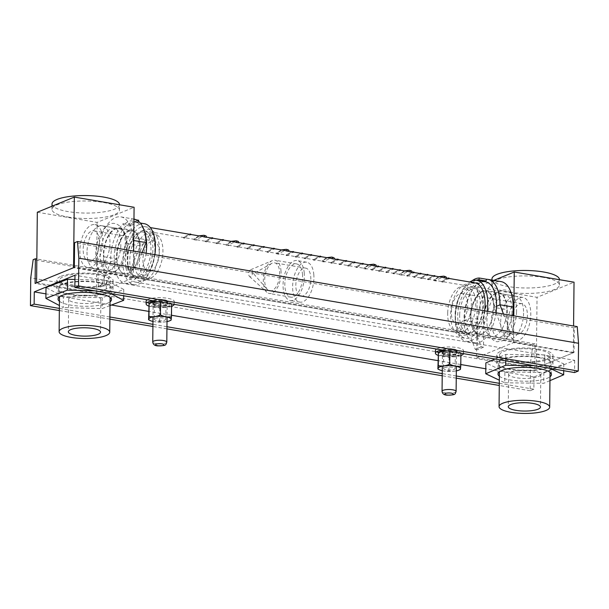<?xml version="1.0" encoding="UTF-8"?>
<svg xmlns="http://www.w3.org/2000/svg" width="609" height="609" viewBox="0 0 609 609"><rect width="100%" height="100%" fill="white"/><g stroke="black" fill="none" stroke-linecap="round" stroke-linejoin="round"><path stroke-width="0.46" stroke-dasharray="3.04 2.28" d="M577.225 326.622L574.295 327.825L574.036 352.489L534.816 368.544L535.075 343.879L532.875 344.778L530.454 362.964L530.165 390.727L533.865 389.212L533.994 376.994L574.69 360.338L74.976 275.23M574.69 360.338L574.561 372.556M574.295 327.825L74.58 242.725M574.036 352.489L74.321 267.389M501.001 351.203A28.121 7.293 0.6 0 1 532.639 348.34A28.121 7.293 0.6 0 1 553.025 355.572A28.121 7.293 0.6 0 1 524.829 362.568A28.121 7.293 0.6 0 1 496.792 354.986A28.121 7.293 0.6 0 1 501.001 351.203M61.06 276.28A28.121 7.293 0.6 0 1 92.697 273.411A28.121 7.293 0.6 0 1 113.084 280.642A28.121 7.293 0.6 0 1 84.895 287.646A28.121 7.293 0.6 0 1 56.85 280.056A28.121 7.293 0.6 0 1 61.06 276.28M534.816 368.544L35.101 283.436M535.075 343.879L36.829 259.023M532.875 344.778L33.16 259.67M530.454 362.964L30.739 277.856M530.165 390.727L499.281 385.467M456.248 378.143L442.21 375.753M166.942 328.868L152.905 326.477M109.871 319.146L59.339 310.544M533.865 389.212L499.304 383.327M456.27 375.997L442.233 373.606M166.965 326.728L152.928 324.338M109.894 317.007L59.362 308.405M533.994 376.994L485.799 368.788M460.785 364.525L437.978 360.642M171.479 315.256L148.665 311.374M111.432 305.025L45.926 293.873M455.486 351.614A7.026 1.827 -179.4 0 0 456.537 350.67A7.026 1.827 -179.4 0 0 451.436 348.866A7.026 1.827 -179.4 0 0 443.527 349.581A7.026 1.827 -179.4 0 0 442.477 350.525A7.026 1.827 -179.4 0 0 447.577 352.329A7.026 1.827 -179.4 0 0 455.486 351.614M166.173 302.346A7.026 1.827 -179.4 0 0 167.231 301.402A7.026 1.827 -179.4 0 0 162.131 299.59A7.026 1.827 -179.4 0 0 154.222 300.306A7.026 1.827 -179.4 0 0 153.171 301.249A7.026 1.827 -179.4 0 0 158.264 303.061A7.026 1.827 -179.4 0 0 166.173 302.346M548.732 367.493A28.121 7.293 -179.4 0 0 552.942 363.718A28.121 7.293 -179.4 0 0 532.555 356.486A28.121 7.293 -179.4 0 0 500.91 359.356A28.121 7.293 -179.4 0 0 496.7 363.131A28.121 7.293 -179.4 0 0 517.094 370.363A28.121 7.293 -179.4 0 0 548.732 367.493M108.79 292.571A28.121 7.293 -179.4 0 0 113 288.795A28.121 7.293 -179.4 0 0 92.614 281.564A28.121 7.293 -179.4 0 0 60.976 284.426A28.121 7.293 -179.4 0 0 56.766 288.202A28.121 7.293 -179.4 0 0 77.153 295.434A28.121 7.293 -179.4 0 0 108.79 292.571M538.394 376.613A16.093 4.172 -179.4 0 0 540.8 374.459A16.093 4.172 -179.4 0 0 524.752 370.112A16.093 4.172 -179.4 0 0 508.622 374.116A16.093 4.172 -179.4 0 0 520.284 378.258A16.093 4.172 -179.4 0 0 538.394 376.613M476.52 357.757L536.301 367.943L573.29 352.794L513.516 342.616L476.52 357.757L477.266 287.151L537.039 297.329L574.036 282.188M536.301 367.943L537.039 297.329M573.29 352.794L573.571 326.005M543.403 277.399A33.746 8.754 -179.4 0 0 509.269 276.859A33.746 8.754 -179.4 0 0 491.905 284.319A33.746 8.754 -179.4 0 0 525.559 293.424A33.746 8.754 -179.4 0 0 559.389 285.027A33.746 8.754 -179.4 0 0 543.403 277.399M493.8 280.384L477.266 287.151M538.227 349.825A25.312 6.562 -179.4 0 0 512.618 349.421A25.312 6.562 -179.4 0 0 499.601 355.009A25.312 6.562 -179.4 0 0 524.836 361.837A25.312 6.562 -179.4 0 0 550.216 355.542A25.312 6.562 -179.4 0 0 538.227 349.825M506.855 310.187A21.795 11.031 99.7 0 1 491.729 336.366A21.795 11.031 99.7 0 1 484.52 313.034A21.795 11.031 99.7 0 1 499.053 293.401A21.795 11.031 99.7 0 1 506.855 310.187M513.516 342.616L513.798 315.82M523.595 313.041A21.795 11.031 99.7 0 1 508.469 339.221A21.795 11.031 99.7 0 1 501.253 315.881A21.795 11.031 99.7 0 1 515.785 296.248A21.795 11.031 99.7 0 1 523.595 313.041M491.965 278.884A33.746 8.754 -179.4 0 0 525.613 287.988A33.746 8.754 -179.4 0 0 559.45 279.592M71.086 297.032A16.093 4.172 -179.4 0 0 68.68 299.194A16.093 4.172 -179.4 0 0 84.727 303.533A16.093 4.172 -179.4 0 0 100.858 299.529A16.093 4.172 -179.4 0 0 89.188 295.388A16.093 4.172 -179.4 0 0 71.086 297.032M36.586 282.835L96.359 293.013L133.356 277.871L73.575 267.686M133.356 277.871L133.63 251.075M67.949 217.017A33.746 8.754 -179.4 0 0 102.091 217.558A33.746 8.754 -179.4 0 0 119.448 210.097A33.746 8.754 -179.4 0 0 85.8 200.993A33.746 8.754 -179.4 0 0 51.963 209.389A33.746 8.754 -179.4 0 0 67.949 217.017M37.324 212.229L97.097 222.407L134.094 207.266M71.649 285.804A25.312 6.562 -179.4 0 0 97.257 286.207A25.312 6.562 -179.4 0 0 110.275 280.62A25.312 6.562 -179.4 0 0 85.039 273.791A25.312 6.562 -179.4 0 0 59.659 280.087A25.312 6.562 -179.4 0 0 71.649 285.804M103.758 254.836A21.795 11.031 -80.3 0 0 111.569 271.622A21.795 11.031 -80.3 0 0 126.093 251.989A21.795 11.031 -80.3 0 0 118.884 228.657A21.795 11.031 -80.3 0 0 103.758 254.836M96.359 293.013L97.097 222.407M87.018 251.981A21.795 11.031 -80.3 0 0 94.829 268.775A21.795 11.031 -80.3 0 0 109.361 249.142A21.795 11.031 -80.3 0 0 102.145 225.802A21.795 11.031 -80.3 0 0 87.018 251.981M52.024 203.962A33.746 8.754 -179.4 0 0 68.002 211.582A33.746 8.754 -179.4 0 0 102.145 212.122A33.746 8.754 -179.4 0 0 119.509 204.67M455.844 351.675A7.453 1.934 0.6 0 1 447.455 352.436A7.453 1.934 0.6 0 1 442.058 350.518A7.453 1.934 0.6 0 1 449.526 348.668A7.453 1.934 0.6 0 1 456.956 350.677A7.453 1.934 0.6 0 1 455.844 351.675M436.554 349.056A14.06 3.646 0.6 0 1 452.312 347.054A14.06 3.646 0.6 0 1 463.563 350.746A14.06 3.646 0.6 0 1 461.462 352.634A14.06 3.646 0.6 0 1 445.643 354.065A14.06 3.646 0.6 0 1 435.45 350.449M455.814 354.392A7.453 1.934 0.6 0 1 447.432 355.154A7.453 1.934 0.6 0 1 442.027 353.235A7.453 1.934 0.6 0 1 449.495 351.378A7.453 1.934 0.6 0 1 456.933 353.387A7.453 1.934 0.6 0 1 455.814 354.392M460.884 355.557A14.06 3.646 0.6 0 1 438.054 355.329M442.537 350.076A14.06 3.646 0.6 0 1 463.54 353.464A14.06 3.646 0.6 0 1 463.518 353.646M166.531 302.407A7.453 1.934 0.6 0 1 158.15 303.16A7.453 1.934 0.6 0 1 152.745 301.249A7.453 1.934 0.6 0 1 160.22 299.392A7.453 1.934 0.6 0 1 167.65 301.402A7.453 1.934 0.6 0 1 166.531 302.407M147.241 299.78A14.06 3.646 0.6 0 1 163.006 297.778A14.06 3.646 0.6 0 1 174.258 301.47A14.06 3.646 0.6 0 1 172.157 303.358A14.06 3.646 0.6 0 1 156.33 304.797A14.06 3.646 0.6 0 1 146.137 301.181M166.508 305.117A7.453 1.934 0.6 0 1 158.119 305.878A7.453 1.934 0.6 0 1 152.722 303.96A7.453 1.934 0.6 0 1 160.19 302.11A7.453 1.934 0.6 0 1 167.62 304.119A7.453 1.934 0.6 0 1 166.508 305.117M171.571 306.289A14.06 3.646 0.6 0 1 148.748 306.053M153.232 300.8A14.06 3.646 0.6 0 1 174.227 304.188A14.06 3.646 0.6 0 1 174.212 304.371M449.861 351.317L449.868 350.936C453.568 350.297 457.252 350.921 460.906 352.817L460.906 353.197M449.868 350.936L445.582 350.594M442.263 370.714A11.213 2.908 -179.4 0 0 456.324 370.858M460.404 369.412L460.374 369.412C456.552 371.178 452.746 371.673 448.932 370.896C445.248 371.543 441.563 370.919 437.886 369.016M460.374 369.412L460.906 352.817L459.414 352.063A11.213 2.908 -179.4 0 0 445.415 350.563M448.932 370.896L449.069 357.666C452.89 355.9 456.704 355.405 460.511 356.181M443.504 352.291A7.026 1.827 0.6 0 1 452.974 351.766A7.026 1.827 0.6 0 1 455.692 354.225A7.026 1.827 0.6 0 1 449.457 355.138A7.026 1.827 0.6 0 1 443.245 354.095A7.026 1.827 0.6 0 1 443.504 352.291M439.569 351.857A11.213 2.908 -179.4 0 0 443.9 355.785A11.213 2.908 -179.4 0 0 459.011 354.933A11.213 2.908 -179.4 0 0 459.414 352.063M444.532 353.151A5.816 1.507 0.6 0 1 451.071 352.558A5.816 1.507 0.6 0 1 455.281 354.05A5.816 1.507 0.6 0 1 454.611 354.75A5.816 1.507 0.6 0 1 449.457 355.496A5.816 1.507 0.6 0 1 444.319 354.636A5.816 1.507 0.6 0 1 443.656 353.928A5.816 1.507 0.6 0 1 444.532 353.151M444.38 367.676A5.816 1.507 0.6 0 1 450.919 367.09A5.816 1.507 0.6 0 1 455.129 368.582A5.816 1.507 0.6 0 1 454.261 369.358A5.816 1.507 0.6 0 1 447.722 369.952A5.816 1.507 0.6 0 1 443.504 368.46A5.816 1.507 0.6 0 1 444.38 367.676M438.023 355.785C441.731 355.138 445.415 355.77 449.069 357.666M160.555 302.049L160.555 301.668C164.263 301.021 167.947 301.653 171.601 303.548L171.593 303.929M160.555 301.668L156.277 301.318M152.958 321.438A11.213 2.908 -179.4 0 0 167.018 321.59M171.091 320.144L171.068 320.136C167.247 321.91 163.433 322.397 159.627 321.621C155.942 322.268 152.258 321.643 148.581 319.74M171.068 320.136L171.601 303.548L170.109 302.795A11.213 2.908 -179.4 0 0 156.102 301.288M159.627 321.621L159.764 308.398C163.577 306.624 167.391 306.137 171.205 306.913M154.191 303.023A7.026 1.827 0.6 0 1 163.661 302.49A7.026 1.827 0.6 0 1 166.386 304.957A7.026 1.827 0.6 0 1 160.152 305.863A7.026 1.827 0.6 0 1 153.94 304.827A7.026 1.827 0.6 0 1 154.191 303.023M150.256 302.582A11.213 2.908 -179.4 0 0 154.595 306.51A11.213 2.908 -179.4 0 0 169.705 305.665A11.213 2.908 -179.4 0 0 170.109 302.795M155.219 303.876A5.816 1.507 0.6 0 1 161.758 303.29A5.816 1.507 0.6 0 1 165.975 304.782A5.816 1.507 0.6 0 1 165.298 305.474A5.816 1.507 0.6 0 1 160.144 306.228A5.816 1.507 0.6 0 1 155.013 305.368A5.816 1.507 0.6 0 1 154.351 304.66A5.816 1.507 0.6 0 1 155.219 303.876M155.067 318.408A5.816 1.507 0.6 0 1 161.606 317.814A5.816 1.507 0.6 0 1 165.823 319.306A5.816 1.507 0.6 0 1 164.955 320.09A5.816 1.507 0.6 0 1 158.416 320.684A5.816 1.507 0.6 0 1 154.199 319.185A5.816 1.507 0.6 0 1 155.067 318.408M148.718 306.51C152.425 305.87 156.102 306.494 159.764 308.398M518.868 333.998A15.469 7.826 99.7 0 1 516.706 334.204A15.469 7.826 99.7 0 1 511.583 317.639A15.469 7.826 99.7 0 1 521.898 303.708A15.469 7.826 99.7 0 1 527.295 318.195A15.469 7.826 99.7 0 1 518.868 333.998M519.911 297.763A21.795 11.031 99.7 0 1 522.956 297.474A21.795 11.031 99.7 0 1 530.568 317.89A21.795 11.031 99.7 0 1 518.685 340.149A21.795 11.031 99.7 0 1 515.64 340.439A21.795 11.031 99.7 0 1 508.035 320.022A21.795 11.031 99.7 0 1 519.911 297.763M482.853 291.505A21.734 11 -80.3 0 0 472.044 326.637A21.734 11 -80.3 0 0 491.828 319.786A21.734 11 -80.3 0 0 482.853 291.505M481.628 333.839A21.795 11.031 99.7 0 1 478.583 334.128A21.795 11.031 99.7 0 1 471.366 310.796A21.795 11.031 99.7 0 1 485.898 291.163A21.795 11.031 99.7 0 1 493.503 311.572A21.795 11.031 99.7 0 1 481.628 333.839M485.464 281.815A30.93 15.651 -80.3 0 0 481.14 282.226A30.93 15.651 -80.3 0 0 464.279 313.825A30.93 15.651 -80.3 0 0 475.073 342.798A30.93 15.651 -80.3 0 0 496.023 312.798M487.238 311.298A30.93 15.651 99.7 0 1 466.288 341.306A30.93 15.651 99.7 0 1 455.296 314.746A30.93 15.651 99.7 0 1 469.775 281.997M459.658 314.906A22.495 11.381 99.7 0 1 475.256 288.636A22.495 11.381 99.7 0 1 482.701 312.721A22.495 11.381 99.7 0 1 467.704 332.986A22.495 11.381 99.7 0 1 459.658 314.906M447.699 312.874A22.495 11.381 99.7 0 1 463.304 286.595A22.495 11.381 99.7 0 1 470.749 310.689A22.495 11.381 99.7 0 1 455.745 330.953A22.495 11.381 99.7 0 1 447.699 312.874M451.398 311.595A15.469 7.826 99.7 0 1 462.124 293.53A15.469 7.826 99.7 0 1 467.522 308.017A15.469 7.826 99.7 0 1 459.087 323.821A15.469 7.826 99.7 0 1 456.933 324.026A15.469 7.826 99.7 0 1 451.398 311.595M84.24 256.572A15.469 7.826 -80.3 0 0 88.716 261.314A15.469 7.826 -80.3 0 0 99.031 247.383A15.469 7.826 -80.3 0 0 93.908 230.819A15.469 7.826 -80.3 0 0 85.032 239.406A15.469 7.826 -80.3 0 0 84.24 256.572M101.284 231.268A21.795 11.031 -80.3 0 0 94.974 224.584A21.795 11.031 -80.3 0 0 82.459 236.68A21.795 11.031 -80.3 0 0 81.347 260.865A21.795 11.031 -80.3 0 0 87.658 267.549A21.795 11.031 -80.3 0 0 100.173 255.453A21.795 11.031 -80.3 0 0 101.284 231.268M138.312 237.617A21.734 11 99.7 0 1 128.309 273.304A21.734 11 99.7 0 1 118.504 246.211A21.734 11 99.7 0 1 138.312 237.617M118.405 267.176A21.795 11.031 -80.3 0 0 124.716 273.86A21.795 11.031 -80.3 0 0 139.248 254.227A21.795 11.031 -80.3 0 0 132.031 230.895A21.795 11.031 -80.3 0 0 119.516 242.999A21.795 11.031 -80.3 0 0 118.405 267.176M146.107 253.199A30.93 15.651 99.7 0 1 125.157 283.208A30.93 15.651 99.7 0 1 114.918 250.086A30.93 15.651 99.7 0 1 135.541 222.224A30.93 15.651 99.7 0 1 144.493 231.709A30.93 15.651 99.7 0 1 144.645 232.136M144.325 223.716A30.93 15.651 -80.3 0 0 123.703 251.586A30.93 15.651 -80.3 0 0 133.942 284.7A30.93 15.651 -80.3 0 0 154.892 254.699M144.995 270.396A22.495 11.381 -80.3 0 0 150.918 246.889A22.495 11.381 -80.3 0 0 142.909 232.037A22.495 11.381 -80.3 0 0 127.913 252.301A22.495 11.381 -80.3 0 0 135.358 276.387A22.495 11.381 -80.3 0 0 144.995 270.396M156.947 272.436A22.495 11.381 -80.3 0 0 162.877 248.921A22.495 11.381 -80.3 0 0 154.869 234.069A22.495 11.381 -80.3 0 0 139.864 254.334A22.495 11.381 -80.3 0 0 147.309 278.42A22.495 11.381 -80.3 0 0 156.947 272.436M155.12 267.374A15.469 7.826 -80.3 0 0 159.193 251.213A15.469 7.826 -80.3 0 0 153.689 240.997A15.469 7.826 -80.3 0 0 144.805 249.591A15.469 7.826 -80.3 0 0 144.013 266.75A15.469 7.826 -80.3 0 0 148.489 271.492A15.469 7.826 -80.3 0 0 155.12 267.374M495.018 359.013L505.805 354.415L544.758 354.933L563.782 363.946L543.845 372.434L504.884 371.909L504.77 382.772L499.334 380.199M504.884 371.909L485.86 362.903M538.493 357.605A26.712 6.927 -179.4 0 0 511.659 357.27A26.712 6.927 -179.4 0 0 498.109 363.147A26.712 6.927 -179.4 0 0 524.752 370.356A26.712 6.927 -179.4 0 0 551.533 363.702A26.712 6.927 -179.4 0 0 538.493 357.605M499.38 376.24A26.712 6.927 -179.4 0 0 524.638 381.219A26.712 6.927 -179.4 0 0 549.996 376.773M505.805 354.415L505.736 360.832M534.047 365.659L544.652 365.796L550.14 368.399M544.758 354.933L544.652 365.796M563.782 363.946L563.713 370.706M549.95 380.64L543.73 383.289L504.77 382.772M543.845 372.434L543.73 383.289M74.93 279.47L106.4 280.285L123.772 289.496L102.259 297.717L63.366 296.712L63.252 307.575L59.393 305.528M63.366 296.712L45.995 287.501M99.632 282.865A26.712 6.927 -179.4 0 0 72.273 282.264A26.712 6.927 -179.4 0 0 58.167 288.217A26.712 6.927 -179.4 0 0 84.811 295.426A26.712 6.927 -179.4 0 0 111.592 288.78A26.712 6.927 -179.4 0 0 99.632 282.865M59.438 301.31A26.712 6.927 -179.4 0 0 84.697 306.289A26.712 6.927 -179.4 0 0 110.054 301.843M94.798 290.851L106.286 291.148L110.891 293.591M106.4 280.285L106.286 291.148M123.772 289.496L123.703 295.776M110.016 305.573L102.145 308.58L63.252 307.575M102.259 297.717L102.145 308.58M448.194 278.321A0.7 0.601 83.4 0 0 448.102 278.61L449.297 278.815A0.7 0.601 83.4 0 0 449.267 278.503M449.297 278.815A28.121 14.228 -80.3 0 0 442.895 282.134L441.7 281.929A28.121 14.228 99.7 0 1 448.102 278.61M442.895 282.134A0.7 0.502 47.2 0 0 441.7 281.929M458.12 321.887A23.903 12.096 -80.3 0 0 466.273 334.174A23.903 12.096 -80.3 0 0 482.206 312.638A23.903 12.096 -80.3 0 0 474.297 287.045A23.903 12.096 -80.3 0 0 461.691 297.649A23.903 12.096 -80.3 0 0 458.12 321.887M128.164 265.691A23.903 12.096 -80.3 0 0 136.317 277.978A23.903 12.096 -80.3 0 0 152.25 256.442A23.903 12.096 -80.3 0 0 144.341 230.849A23.903 12.096 -80.3 0 0 131.734 241.453A23.903 12.096 -80.3 0 0 128.164 265.691M475.005 282.888A28.121 14.228 -80.3 0 0 460.168 295.365A28.121 14.228 -80.3 0 0 455.974 323.874A28.121 14.228 -80.3 0 0 465.565 338.33A28.121 14.228 -80.3 0 0 484.635 310.856M126.017 267.678A28.121 14.228 -80.3 0 0 135.609 282.134A28.121 14.228 -80.3 0 0 154.359 256.8A28.121 14.228 -80.3 0 0 145.049 226.693A28.121 14.228 -80.3 0 0 130.219 239.17A28.121 14.228 -80.3 0 0 126.017 267.678M184.649 238.149A28.121 14.228 -80.3 0 1 191.051 234.83L189.856 234.632A28.121 14.228 99.7 0 0 183.454 237.944L184.649 238.149A0.7 0.502 47.2 0 0 183.454 237.944M206.512 241.872A28.121 14.228 -80.3 0 1 212.914 238.561L211.719 238.355A28.121 14.228 99.7 0 0 205.317 241.666L206.512 241.872A0.7 0.502 47.2 0 0 205.317 241.666M217.276 243.707A28.121 14.228 -80.3 0 1 223.67 240.388L222.475 240.182A28.121 14.228 99.7 0 0 216.073 243.501L217.276 243.707A0.7 0.502 47.2 0 0 216.073 243.501M238.073 247.246A28.121 14.228 -80.3 0 1 244.475 243.935L243.28 243.729A28.121 14.228 99.7 0 0 236.878 247.041L238.073 247.246A0.7 0.502 47.2 0 0 236.878 247.041M248.114 248.959A28.121 14.228 -80.3 0 1 254.516 245.64L253.321 245.442A28.121 14.228 99.7 0 0 246.919 248.754L248.114 248.959A0.7 0.502 47.2 0 0 246.919 248.754M258.155 250.672A28.121 14.228 -80.3 0 1 264.557 247.353L263.362 247.147A28.121 14.228 99.7 0 0 256.96 250.466L258.155 250.672A0.7 0.502 47.2 0 0 256.96 250.466M268.204 252.377A28.121 14.228 -80.3 0 1 274.606 249.066L273.403 248.86A28.121 14.228 99.7 0 0 267.008 252.172L268.204 252.377A0.7 0.502 47.2 0 0 267.008 252.172M287.326 255.635A28.121 14.228 -80.3 0 1 293.728 252.324L292.533 252.118A28.121 14.228 99.7 0 0 286.131 255.43L287.326 255.635A0.7 0.502 47.2 0 0 286.131 255.43M296.416 257.181A28.121 14.228 -80.3 0 1 302.818 253.869L301.622 253.664A28.121 14.228 99.7 0 0 295.22 256.983L296.416 257.181A0.7 0.502 47.2 0 0 295.22 256.983M305.497 258.734A28.121 14.228 -80.3 0 1 311.899 255.415L310.704 255.209A28.121 14.228 99.7 0 0 304.302 258.528L305.497 258.734A0.7 0.502 47.2 0 0 304.302 258.528M314.587 260.279A28.121 14.228 -80.3 0 1 320.989 256.96L319.794 256.762A28.121 14.228 99.7 0 0 313.391 260.073L314.587 260.279A0.7 0.502 47.2 0 0 313.391 260.073M332.042 263.248A28.121 14.228 -80.3 0 1 338.444 259.936L337.249 259.731A28.121 14.228 99.7 0 0 330.847 263.05L332.042 263.248A0.7 0.502 47.2 0 0 330.847 263.05M340.408 264.679A28.121 14.228 -80.3 0 1 346.81 261.36L345.615 261.154A28.121 14.228 99.7 0 0 339.213 264.473L340.408 264.679A0.7 0.502 47.2 0 0 339.213 264.473M348.774 266.103A28.121 14.228 -80.3 0 1 355.176 262.784L353.981 262.586A28.121 14.228 99.7 0 0 347.579 265.897L348.774 266.103A0.7 0.502 47.2 0 0 347.579 265.897M357.148 267.526A28.121 14.228 -80.3 0 1 363.55 264.207L362.347 264.009A28.121 14.228 99.7 0 0 355.953 267.321L357.148 267.526A0.7 0.502 47.2 0 0 355.953 267.321M372.525 270.145A28.121 14.228 -80.3 0 1 378.927 266.833L377.732 266.628A28.121 14.228 99.7 0 0 371.33 269.939L372.525 270.145A0.7 0.502 47.2 0 0 371.33 269.939M379.704 271.37A28.121 14.228 -80.3 0 1 386.106 268.051L384.911 267.846A28.121 14.228 99.7 0 0 378.509 271.165L379.704 271.37A0.7 0.502 47.2 0 0 378.509 271.165M387.035 272.619A28.121 14.228 -80.3 0 1 393.437 269.3L392.242 269.094A28.121 14.228 99.7 0 0 385.84 272.413L387.035 272.619A0.7 0.502 47.2 0 0 385.84 272.413M394.206 273.837A28.121 14.228 -80.3 0 1 400.608 270.525L399.413 270.32A28.121 14.228 99.7 0 0 393.011 273.631L394.206 273.837A0.7 0.502 47.2 0 0 393.011 273.631M407.916 276.174A28.121 14.228 -80.3 0 1 414.318 272.855L413.123 272.657A28.121 14.228 99.7 0 0 406.721 275.968L407.916 276.174A0.7 0.502 47.2 0 0 406.721 275.968M414.851 277.354A28.121 14.228 -80.3 0 1 421.253 274.035L420.058 273.837A28.121 14.228 99.7 0 0 413.656 277.148L414.851 277.354A0.7 0.502 47.2 0 0 413.656 277.148M421.786 278.534A28.121 14.228 -80.3 0 1 428.188 275.222L426.993 275.017A28.121 14.228 99.7 0 0 420.591 278.328L421.786 278.534A0.7 0.502 47.2 0 0 420.591 278.328M428.721 279.714A28.121 14.228 -80.3 0 1 435.123 276.402L433.92 276.197A28.121 14.228 99.7 0 0 427.526 279.516L428.721 279.714A0.7 0.502 47.2 0 0 427.526 279.516M238.713 242.831A28.121 14.228 -80.3 0 0 237.129 242.374A28.121 14.228 -80.3 0 0 228.626 245.64L226.236 245.229A28.121 14.228 99.7 0 1 234.739 241.971M288.925 251.388A28.121 14.228 -80.3 0 0 287.341 250.923A28.121 14.228 -80.3 0 0 278.838 254.189L276.448 253.786A28.121 14.228 99.7 0 1 284.951 250.52M334.349 259.122A28.121 14.228 -80.3 0 0 332.773 258.665A28.121 14.228 -80.3 0 0 324.27 261.931L321.879 261.52A28.121 14.228 99.7 0 1 330.382 258.254M376.195 266.247A28.121 14.228 -80.3 0 0 374.611 265.79A28.121 14.228 -80.3 0 0 366.108 269.056L363.718 268.645A28.121 14.228 99.7 0 1 372.221 265.379M412.057 272.352A28.121 14.228 -80.3 0 0 410.481 271.896A28.121 14.228 -80.3 0 0 401.978 275.161L399.588 274.758A28.121 14.228 99.7 0 1 408.091 271.492M446.328 278.191A28.121 14.228 -80.3 0 0 444.753 277.734A28.121 14.228 -80.3 0 0 436.25 281L433.859 280.589A28.121 14.228 99.7 0 1 442.362 277.331M206.436 237.335A28.121 14.228 -80.3 0 0 204.852 236.878A28.121 14.228 -80.3 0 0 196.349 240.144L193.959 239.733A28.121 14.228 99.7 0 1 202.462 236.467M196.349 240.144A1.408 1.012 47.2 0 0 195.459 238.895A1.408 1.012 47.2 0 0 194.202 238.911A1.408 1.012 47.2 0 0 193.959 239.733M436.25 281A1.408 1.012 47.2 0 0 435.351 279.752A1.408 1.012 47.2 0 0 434.095 279.767A1.408 1.012 47.2 0 0 433.859 280.589M401.978 275.161A1.408 1.012 47.2 0 0 401.08 273.921A1.408 1.012 47.2 0 0 399.824 273.928A1.408 1.012 47.2 0 0 399.588 274.758M366.108 269.056A1.408 1.012 47.2 0 0 365.217 267.808A1.408 1.012 47.2 0 0 363.961 267.815A1.408 1.012 47.2 0 0 363.718 268.645M324.27 261.931A1.408 1.012 47.2 0 0 323.371 260.682A1.408 1.012 47.2 0 0 322.115 260.69A1.408 1.012 47.2 0 0 321.879 261.52M278.838 254.189A1.408 1.012 47.2 0 0 277.948 252.948A1.408 1.012 47.2 0 0 276.692 252.956A1.408 1.012 47.2 0 0 276.448 253.786M228.626 245.64A1.408 1.012 47.2 0 0 227.736 244.392A1.408 1.012 47.2 0 0 226.479 244.407A1.408 1.012 47.2 0 0 226.236 245.229M279.584 271.294A14.251 7.209 99.7 0 1 269.795 290.919A14.251 7.209 99.7 0 1 267.267 289.397A14.251 7.209 99.7 0 1 265.082 275.656A14.251 7.209 99.7 0 1 271.69 263.423A14.251 7.209 99.7 0 1 274.583 262.822A14.251 7.209 99.7 0 1 279.584 271.294M295.928 287.745A14.251 7.209 -80.3 0 0 300.93 296.218A14.251 7.209 -80.3 0 0 310.719 276.6A14.251 7.209 -80.3 0 0 305.718 268.127A14.251 7.209 -80.3 0 0 295.928 287.745M252.545 271.789A3.616 1.827 99.7 0 1 251.669 275.725A3.616 1.827 99.7 0 1 249.538 276.501A3.616 1.827 99.7 0 1 248.868 272.901A3.616 1.827 99.7 0 1 250.695 269.718A3.616 1.827 99.7 0 1 252.545 271.789M313.78 274.24A20.249 10.246 99.7 0 1 299.872 302.125A20.249 10.246 99.7 0 1 293.173 280.444A20.249 10.246 99.7 0 1 306.67 262.205A20.249 10.246 99.7 0 1 313.78 274.24M304.211 272.611A20.249 10.246 99.7 0 1 290.31 300.496A20.249 10.246 99.7 0 1 283.604 278.815A20.249 10.246 99.7 0 1 297.108 260.576A20.249 10.246 99.7 0 1 304.211 272.611M302.46 273.936A16.869 8.541 99.7 0 1 290.874 297.169A16.869 8.541 99.7 0 1 285.294 279.105A16.869 8.541 99.7 0 1 296.537 263.903A16.869 8.541 99.7 0 1 302.46 273.936M280.947 270.267A16.869 8.541 99.7 0 1 269.353 293.5A16.869 8.541 99.7 0 1 266.909 292.259A16.869 8.541 99.7 0 1 263.773 275.435A16.869 8.541 99.7 0 1 272.299 260.599A16.869 8.541 99.7 0 1 275.024 260.241A16.869 8.541 99.7 0 1 280.947 270.267M471.929 280.886A33.746 17.075 -80.3 0 0 470.993 281.655L471.435 283.002A31.995 16.192 99.7 0 1 476.147 280.247M471.435 283.002L478.605 284.22A31.995 16.192 99.7 0 1 483.356 281.457M503.476 314.061L510.799 333.663L513.136 334.059L507.221 336.678L507.228 309.638A22.495 11.381 99.7 0 0 499.167 292.708A22.495 11.381 99.7 0 0 483.546 320.128L483.538 347.168L481.201 346.772L470.399 317.89L464.477 320.509A33.746 17.075 99.7 0 1 478.164 282.88L478.605 284.22M483.546 320.128L470.399 317.89A22.495 11.381 99.7 0 1 486.02 290.47A22.495 11.381 99.7 0 1 494.082 307.4L496.046 312.653M496.533 306.312L494.082 307.4L507.228 309.638M483.538 347.168L477.616 349.787L477.631 322.747A33.746 17.075 99.7 0 1 501.055 281.617M513.136 334.059L513.151 315.713M470.993 281.655L478.164 282.88M477.631 322.747L464.477 320.509L475.279 349.391L477.616 349.787M481.201 346.772L475.279 349.391M496.099 312.805L504.884 336.282L507.221 336.678M510.799 333.663L504.884 336.282M138.433 221.166L138.235 222.041A31.995 16.192 -80.3 0 0 130.813 226.19L123.642 224.965L123.14 223.709A33.746 17.075 -80.3 0 0 110.64 262.144L116.555 258.886L106.598 283.649L104.261 283.254L103.401 256.648L116.555 258.886A22.495 11.381 -80.3 0 1 132.153 230.202A22.495 11.381 -80.3 0 1 140.199 245.869L146.107 242.618M130.813 226.19L130.311 224.927L123.14 223.709M130.311 224.927A33.746 17.075 99.7 0 1 138.631 220.283M138.235 222.041L131.064 220.816A31.995 16.192 -80.3 0 0 123.642 224.965M134.041 219.111A33.746 17.075 -80.3 0 0 131.453 219.057L131.064 220.816M127.045 243.63L140.199 245.869L130.242 270.632L127.905 270.236L127.045 243.63A22.495 11.381 -80.3 0 0 118.999 227.964A22.495 11.381 -80.3 0 0 103.401 256.648M127.905 270.236L133.813 266.986L132.952 240.372A33.746 17.075 -80.3 0 0 120.887 216.873A33.746 17.075 -80.3 0 0 97.493 259.898L98.353 286.512L104.261 283.254M136.5 219.918L131.453 219.057M142.125 252.522L136.15 267.381L133.813 266.986M130.242 270.632L136.15 267.381M98.353 286.512L100.691 286.908L110.64 262.144L97.493 259.898M100.691 286.908L106.598 283.649M166.797 342.136A7.026 1.827 0.6 0 1 159.756 343.887A7.026 1.827 0.6 0 1 152.745 341.984M456.111 391.404A7.026 1.827 0.6 0 1 449.061 393.155A7.026 1.827 0.6 0 1 442.05 391.26M133.744 240.509L132.952 240.372M56.85 280.056L56.766 288.202M113.084 280.642L113 288.795M496.792 354.986L496.7 363.131M553.025 355.572L552.942 363.718M153.171 301.249L153.004 316.908M167.231 301.402L167.064 317.053M442.477 350.525L442.317 366.184M456.537 350.67L456.369 366.329M508.622 374.116L508.279 406.705M540.8 374.459L540.457 407.04M499.601 355.009L499.426 371.802M550.216 355.542L550.041 372.335M515.785 296.248L499.053 293.401M508.469 339.221L491.729 336.366M559.389 285.027L559.443 279.706M491.905 284.319L491.95 280.064M68.68 299.194L68.337 331.783M100.858 299.529L100.515 332.118M59.659 280.087L59.484 296.88M110.275 280.62L110.1 297.405M94.829 268.775L111.569 271.622M102.145 225.802L118.884 228.657M119.448 210.097L119.509 204.776M51.963 209.389L52.001 206.223M442.058 350.518L442.027 353.235M456.956 350.677L456.933 353.387M463.563 350.746L463.54 353.464M152.745 301.249L152.722 303.96M167.65 301.402L167.62 304.119M174.258 301.47L174.227 304.188M443.656 353.928L443.504 368.46M455.281 354.05L455.129 368.582M454.611 354.75L455.692 354.225M444.319 354.636L443.245 354.095M154.351 304.66L154.199 319.185M165.975 304.782L165.823 319.306M165.298 305.474L166.386 304.957M155.013 305.368L153.94 304.827M522.956 297.474L485.898 291.163M515.64 340.439L478.583 334.128M475.073 342.798L466.288 341.306M475.256 288.636L463.304 286.595M467.704 332.986L455.745 330.953M521.898 303.708L462.124 293.53M516.706 334.204L456.933 324.026M87.658 267.549L124.716 273.86M94.974 224.584L132.031 230.895M125.157 283.208L133.942 284.7M135.541 222.224L140.298 223.031M135.358 276.387L147.309 278.42M142.909 232.037L154.869 234.069M88.716 261.314L148.489 271.492M93.908 230.819L153.689 240.997M551.419 374.565L551.533 363.702M497.995 374.01L498.109 363.147M111.485 299.643L111.592 288.78M58.053 299.08L58.167 288.217M447.539 278.206L441.822 281.51M136.317 277.978L466.273 334.174M144.341 230.849L474.297 287.045M135.609 282.134L465.565 338.33M145.049 226.693L150.286 227.583M204.852 236.878L206.466 237.152M237.129 242.374L238.743 242.648M287.341 250.923L288.955 251.197M332.773 258.665L334.379 258.939M374.611 265.79L376.225 266.064M410.481 271.896L412.087 272.17M444.753 277.734L446.367 278.008M198.884 235.858L194.202 238.911M438.777 276.714L434.095 279.767M404.505 270.883L399.824 273.928M368.643 264.77L363.961 267.815M326.797 257.645L322.115 260.69M281.373 249.911L276.692 252.956M231.161 241.354L226.479 244.407M433.357 275.793L427.64 279.097M426.429 274.613L420.705 277.917M419.494 273.433L413.777 276.737M412.559 272.253L406.842 275.557M398.849 269.916L393.132 273.22M391.671 268.698L385.954 272.002M384.34 267.45L378.623 270.754M377.169 266.224L371.452 269.528M361.784 263.606L356.067 266.909M353.418 262.182L347.701 265.486M345.052 260.751L339.335 264.062M336.686 259.327L330.961 262.631M319.23 256.359L313.513 259.662M310.141 254.806L304.424 258.117M301.059 253.26L295.335 256.564M291.97 251.715L286.253 255.019M272.84 248.457L267.123 251.761M262.799 246.744L257.082 250.048M252.758 245.039L247.041 248.343M242.717 243.326L237 246.63M221.912 239.786L216.195 243.09M211.156 237.952L205.439 241.255M189.292 234.229L183.575 237.533M271.69 263.423L253.527 273.692L267.267 289.397M305.718 268.127L274.583 262.822M300.93 296.218L269.795 290.919M306.67 262.205L297.108 260.576M299.872 302.125L290.31 300.496M296.537 263.903L275.024 260.241M290.874 297.169L269.353 293.5M249.538 276.501L266.909 292.259M250.695 269.718L272.299 260.599M477.837 291.216C480.265 296.948 480.859 303.822 479.618 311.854L475.667 324.498C472.987 329.941 469.653 333.466 465.664 335.087L461.028 335.559C453.964 334.912 448.78 323.333 451.261 307.499C454.07 291.726 462.81 282.264 469.813 284C473.353 284.753 476.025 287.159 477.837 291.216M473.733 293.074C476.238 297.542 477.068 310.072 472.181 321.346C466.479 332.636 461.546 332.156 459.719 330.139C455.022 327.063 453.279 311.899 457.587 300.892C459.962 294.703 462.733 290.752 465.923 289.054C469.432 287.585 472.036 288.925 473.733 293.074M156.985 236.574C159.421 242.306 160.015 249.18 158.774 257.211L154.823 269.856C152.143 275.298 148.809 278.823 144.82 280.444L140.184 280.916C133.112 280.269 127.936 268.691 130.41 252.857C133.219 237.084 141.958 227.621 148.961 229.357C152.501 230.111 155.181 232.516 156.985 236.574M152.889 238.431C155.394 242.9 156.216 255.422 151.329 266.704C145.627 277.993 140.702 277.514 138.867 275.496C134.17 272.421 132.435 257.257 136.743 246.249C139.111 240.06 141.889 236.109 145.079 234.412C148.588 232.942 151.192 234.282 152.889 238.431M516.531 311.739C516.493 321.232 512.139 335.384 503.582 340.522L497.325 341.74C490.26 341.093 485.076 329.515 487.558 313.681C490.359 297.923 499.091 288.445 506.109 290.181C513.935 291.856 516.934 302.262 516.531 311.739M512.032 311.602C512.116 322.199 506.026 335.353 500.415 337.043C498.01 338.36 493.191 337.264 491.516 324.673C490.146 313.825 495.909 298.106 502.212 295.236L506.871 295.205C510.205 297.375 511.933 302.84 512.032 311.602M125.287 245.107C125.256 254.6 120.902 268.752 112.345 273.89L106.088 275.108C99.023 274.461 93.839 262.89 96.321 247.048C99.122 231.291 107.854 221.813 114.873 223.549C122.698 225.223 125.698 235.63 125.287 245.107M120.795 244.97C120.879 255.567 114.789 268.721 109.178 270.411C106.773 271.736 101.954 270.64 100.279 258.041C98.909 247.193 104.672 231.473 110.975 228.611L115.626 228.573C118.968 230.742 120.696 236.208 120.795 244.97M499.167 292.708L486.02 290.47M120.887 216.873L133.965 219.103M118.999 227.964L132.153 230.202"/><path stroke-width="0.91" d="M74.976 275.23L74.846 287.448L78.546 285.941L78.835 258.17L77.51 241.522L74.58 242.725L74.321 267.389L35.101 283.436L35.36 258.772L33.16 259.67L30.739 277.856L30.45 305.627L34.15 304.112L34.279 291.886L74.976 275.23M78.546 285.941L578.261 371.041L574.561 372.556L74.846 287.448M578.261 371.041L578.55 343.278L78.835 258.17M578.55 343.278L577.225 326.622L77.51 241.522M36.829 259.023L35.36 258.772M499.281 385.467L456.248 378.143M442.21 375.753L166.942 328.868M152.905 326.477L109.871 319.146M59.339 310.544L30.45 305.627M499.304 383.327L456.27 375.997M442.233 373.606L166.965 326.728M152.928 324.338L109.894 317.007M59.362 308.405L34.15 304.112M485.799 368.788L460.785 364.525M437.978 360.642L171.479 315.256M148.665 311.374L111.432 305.025M45.926 293.873L34.279 291.886M538.051 409.202A16.093 4.172 0.6 0 1 519.941 410.847A16.093 4.172 0.6 0 1 508.279 406.705A16.093 4.172 0.6 0 1 524.41 402.701A16.093 4.172 0.6 0 1 540.457 407.04A16.093 4.172 0.6 0 1 538.051 409.202M573.571 326.005L574.036 282.188L514.255 272.01L493.8 280.384M537.686 401.422A25.312 6.562 0.6 0 1 549.676 407.139A25.312 6.562 0.6 0 1 524.296 413.435A25.312 6.562 0.6 0 1 499.06 406.606A25.312 6.562 0.6 0 1 512.078 401.019A25.312 6.562 0.6 0 1 537.686 401.422M513.798 315.82L514.255 272.01M559.443 279.706L559.45 279.592A33.746 8.754 -179.4 0 0 543.464 271.972A33.746 8.754 -179.4 0 0 509.322 271.424A33.746 8.754 -179.4 0 0 491.965 278.884L491.95 280.064M70.743 329.621A16.093 4.172 0.6 0 1 88.853 327.977A16.093 4.172 0.6 0 1 100.515 332.118A16.093 4.172 0.6 0 1 84.385 336.122A16.093 4.172 0.6 0 1 68.337 331.783A16.093 4.172 0.6 0 1 70.743 329.621M133.63 251.075L134.094 207.266L74.321 197.08L37.324 212.229L36.586 282.835L73.575 267.686L74.321 197.08M71.108 337.401A25.312 6.562 0.6 0 1 59.119 331.684A25.312 6.562 0.6 0 1 84.499 325.389A25.312 6.562 0.6 0 1 109.734 332.217A25.312 6.562 0.6 0 1 96.717 337.805A25.312 6.562 0.6 0 1 71.108 337.401M119.509 204.776L119.509 204.67A33.746 8.754 -179.4 0 0 85.854 195.565A33.746 8.754 -179.4 0 0 52.024 203.962L52.001 206.223M438.054 355.329A14.06 3.646 0.6 0 1 435.42 353.167L435.45 350.449A14.06 3.646 0.6 0 1 436.554 349.056M463.518 353.646A14.06 3.646 0.6 0 1 461.432 355.351A14.06 3.646 0.6 0 1 460.884 355.557M435.42 353.167A14.06 3.646 0.6 0 1 442.537 350.076M148.748 306.053A14.06 3.646 0.6 0 1 146.107 303.891L146.137 301.181A14.06 3.646 0.6 0 1 147.241 299.78M174.212 304.371A14.06 3.646 0.6 0 1 172.126 306.076A14.06 3.646 0.6 0 1 171.571 306.289M146.107 303.891A14.06 3.646 0.6 0 1 153.232 300.8M456.324 370.858A11.213 2.908 -179.4 0 0 458.851 370.143A11.213 2.908 -179.4 0 0 459.232 369.975A11.213 2.908 -179.4 0 0 449.351 365.613A11.213 2.908 -179.4 0 0 439.378 369.77L437.886 369.016L438.29 365.651C442.073 366.428 445.887 365.933 449.724 364.167L449.861 351.317M449.724 364.167C453.385 366.07 457.07 366.694 460.769 366.047L460.906 353.197M438.29 365.651L438.396 352.421L439.569 351.857A11.213 2.908 -179.4 0 1 445.415 350.563M445.582 350.594L438.427 352.421L437.886 369.016M439.378 369.77A11.213 2.908 -179.4 0 0 442.263 370.714M460.769 366.047L460.374 369.412M167.018 321.59A11.213 2.908 -179.4 0 0 169.546 320.874A11.213 2.908 -179.4 0 0 169.919 320.707A11.213 2.908 -179.4 0 0 160.038 316.337A11.213 2.908 -179.4 0 0 150.073 320.494L148.581 319.74L148.977 316.375C152.768 317.16 156.582 316.665 160.418 314.899L160.555 302.049M160.418 314.899C164.08 316.794 167.757 317.418 171.464 316.779L171.593 303.929M148.977 316.375L149.091 303.145L150.256 302.582A11.213 2.908 -179.4 0 1 156.102 301.288M156.277 301.318L149.114 303.153L148.581 319.74M150.073 320.494A11.213 2.908 -179.4 0 0 152.958 321.438M171.464 316.779L171.068 320.136M496.023 312.798A30.93 15.651 -80.3 0 0 485.464 281.815L476.672 280.315A30.93 15.651 99.7 0 1 487.238 311.298M469.775 281.997A30.93 15.651 99.7 0 1 472.356 280.726A30.93 15.651 99.7 0 1 476.672 280.315M144.645 232.136A30.93 15.651 99.7 0 1 146.107 253.199M154.892 254.699A30.93 15.651 -80.3 0 0 153.285 233.201A30.93 15.651 -80.3 0 0 144.325 223.716L140.298 223.031M499.334 380.199L485.754 373.766L505.691 365.278L534.047 365.659M495.018 359.013L485.86 362.903L485.754 373.766M549.996 376.773A26.712 6.927 -179.4 0 0 551.419 374.565A26.712 6.927 -179.4 0 0 538.379 368.468A26.712 6.927 -179.4 0 0 511.545 368.133A26.712 6.927 -179.4 0 0 497.995 374.01A26.712 6.927 -179.4 0 0 499.38 376.24M505.736 360.832L505.691 365.278M550.14 368.399L563.668 374.801L549.95 380.64M563.713 370.706L563.668 374.801M59.393 305.528L45.881 298.364L67.393 290.143L94.798 290.851M74.93 279.47L67.508 279.28L45.995 287.501L45.881 298.364M110.054 301.843A26.712 6.927 -179.4 0 0 111.485 299.643A26.712 6.927 -179.4 0 0 99.518 293.728A26.712 6.927 -179.4 0 0 72.159 293.127A26.712 6.927 -179.4 0 0 58.053 299.08A26.712 6.927 -179.4 0 0 59.438 301.31M67.508 279.28L67.393 290.143M110.891 293.591L123.657 300.359L110.016 305.573M123.703 295.776L123.657 300.359M449.267 278.503A0.7 0.601 83.4 0 0 448.194 278.321M484.635 310.856A28.121 14.228 -80.3 0 0 475.005 282.888L446.367 278.008M236.322 242.428A1.408 1.203 112.5 0 1 238.713 242.831L236.322 242.428A28.121 14.228 99.7 0 0 234.739 241.971L206.466 237.152M286.534 250.977A1.408 1.203 112.5 0 1 288.925 251.388L286.534 250.977A28.121 14.228 99.7 0 0 284.951 250.52L238.743 242.648M331.958 258.711A1.408 1.203 112.5 0 1 334.349 259.122L331.958 258.711A28.121 14.228 99.7 0 0 330.382 258.254L288.955 251.197M373.804 265.836A1.408 1.203 112.5 0 1 376.195 266.247L373.804 265.836A28.121 14.228 99.7 0 0 372.221 265.379L334.379 258.939M409.667 271.949A1.408 1.203 112.5 0 1 412.057 272.352L409.667 271.949A28.121 14.228 99.7 0 0 408.091 271.492L376.225 266.064M443.938 277.788A1.408 1.203 112.5 0 1 446.328 278.191L443.938 277.788A28.121 14.228 99.7 0 0 442.362 277.331L412.087 272.17M204.045 236.931A1.408 1.203 112.5 0 1 206.436 237.335L204.045 236.931A28.121 14.228 99.7 0 0 202.462 236.467L150.286 227.583M435.085 276.09A0.7 0.601 83.4 0 0 434.011 275.907M428.157 274.91A0.7 0.601 83.4 0 0 427.076 274.728M421.222 273.73A0.7 0.601 83.4 0 0 420.141 273.54M414.287 272.543A0.7 0.601 83.4 0 0 413.206 272.36M400.577 270.213A0.7 0.601 83.4 0 0 399.496 270.031M393.406 268.988A0.7 0.601 83.4 0 0 392.325 268.805M386.076 267.739A0.7 0.601 83.4 0 0 384.995 267.557M378.897 266.521A0.7 0.601 83.4 0 0 377.824 266.339M363.512 263.903A0.7 0.601 83.4 0 0 362.439 263.712M355.146 262.471A0.7 0.601 83.4 0 0 354.073 262.289M346.78 261.048A0.7 0.601 83.4 0 0 345.699 260.865M338.414 259.624A0.7 0.601 83.4 0 0 337.333 259.442M320.958 256.648A0.7 0.601 83.4 0 0 319.877 256.465M311.869 255.102A0.7 0.601 83.4 0 0 310.796 254.92M302.787 253.557A0.7 0.601 83.4 0 0 301.706 253.374M293.698 252.012A0.7 0.601 83.4 0 0 292.624 251.829M274.568 248.754A0.7 0.601 83.4 0 0 273.494 248.571M264.527 247.041A0.7 0.601 83.4 0 0 263.453 246.858M254.486 245.328A0.7 0.601 83.4 0 0 253.413 245.145M244.445 243.623A0.7 0.601 83.4 0 0 243.372 243.44M223.64 240.075A0.7 0.601 83.4 0 0 222.567 239.893M212.884 238.248A0.7 0.601 83.4 0 0 211.81 238.058M191.02 234.518A0.7 0.601 83.4 0 0 189.939 234.336M476.147 280.247A31.995 16.192 99.7 0 1 478.872 279.767L486.043 280.993L486.5 279.257A33.746 17.075 99.7 0 1 487.908 279.379A33.746 17.075 99.7 0 1 500.004 304.782L496.533 306.312M478.872 279.767L479.329 278.031L486.5 279.257M479.329 278.031A33.746 17.075 -80.3 0 0 471.929 280.886M483.356 281.457A31.995 16.192 99.7 0 1 486.043 280.993M487.908 279.379L501.055 281.617A33.746 17.075 99.7 0 1 513.151 307.02L513.151 315.713M503.476 314.061L500.004 304.782L513.151 307.02M136.5 219.918L138.631 220.283L138.433 221.166M142.125 252.522L146.107 242.618A33.746 17.075 -80.3 0 0 134.041 219.111L133.965 219.103M156.155 344.161A4.217 1.096 0.6 0 1 163.456 344.291A4.217 1.096 0.6 0 1 159.611 345.866A4.217 1.096 0.6 0 1 156.155 344.161M153.795 341.04A7.026 1.827 0.6 0 1 161.705 340.324A7.026 1.827 0.6 0 1 166.797 342.136C165.602 345.295 166.432 345.6 158.089 345.874C154.853 345.866 153.065 344.565 152.745 341.984A7.026 1.827 0.6 0 1 153.795 341.04M445.468 393.437A4.217 1.096 0.6 0 1 452.769 393.566A4.217 1.096 0.6 0 1 448.924 395.142A4.217 1.096 0.6 0 1 445.468 393.437M443.101 390.316A7.026 1.827 0.6 0 1 451.01 389.6A7.026 1.827 0.6 0 1 456.111 391.404C454.915 394.571 455.745 394.868 447.402 395.15C444.159 395.134 442.378 393.84 442.05 391.26A7.026 1.827 0.6 0 1 443.101 390.316M146.107 242.618L133.744 240.509M153.004 316.908L152.745 341.984M167.064 317.053L166.797 342.136M442.317 366.184L442.05 391.26M456.369 366.329L456.111 391.404M499.426 371.802L499.06 406.606M550.041 372.335L549.676 407.139M59.484 296.88L59.119 331.684M110.1 297.405L109.734 332.217M459.232 369.975L460.404 369.412M169.919 320.707L171.091 320.144M448.62 278.016L447.539 278.206M205.781 235.835L203.893 235.287L198.884 235.858M445.674 276.692L443.794 276.143L438.777 276.714M411.402 270.853L409.522 270.305L404.505 270.883M375.54 264.748L373.652 264.199L368.643 264.77M333.694 257.622L331.814 257.074L326.797 257.645M288.263 249.88L286.382 249.34L281.373 249.911M238.058 241.331L236.17 240.783L231.161 241.354M434.438 275.603L433.357 275.793M427.51 274.423L426.429 274.613M420.575 273.235L419.494 273.433M413.64 272.056L412.559 272.253M399.93 269.726L398.849 269.916M392.752 268.5L391.671 268.698M385.421 267.252L384.34 267.45M378.25 266.034L377.169 266.224M362.865 263.408L361.784 263.606M354.499 261.984L353.418 262.182M346.133 260.561L345.052 260.751M337.759 259.137L336.686 259.327M320.311 256.161L319.23 256.359M311.222 254.615L310.141 254.806M302.14 253.07L301.059 253.26M293.051 251.517L291.97 251.715M273.921 248.266L272.84 248.457M263.88 246.554L262.799 246.744M253.839 244.841L252.758 245.039M243.798 243.136L242.717 243.326M222.993 239.588L221.912 239.786M212.237 237.754L211.156 237.952M190.373 234.031L189.292 234.229"/></g></svg>
